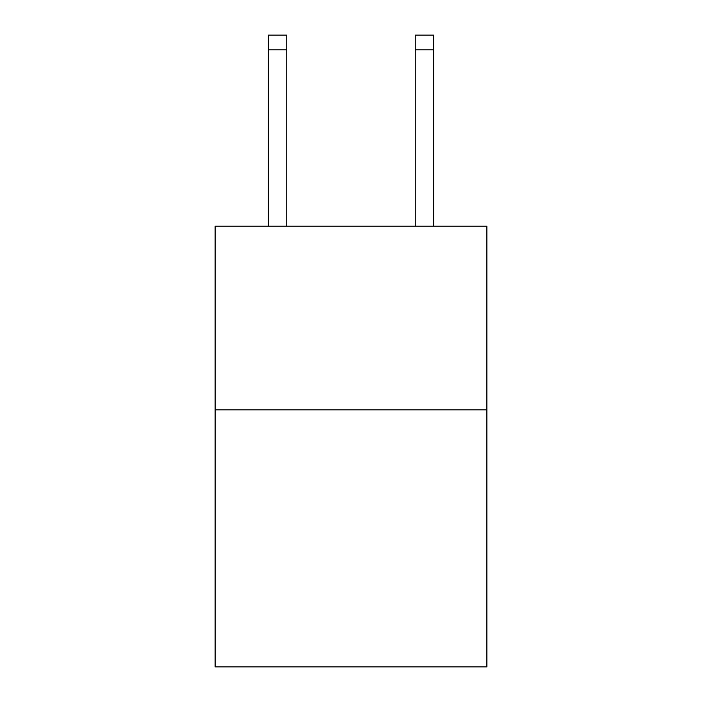 <?xml version="1.0" encoding="UTF-8"?>
<svg xmlns="http://www.w3.org/2000/svg" width="702" height="702" viewBox="0 0 702 702"><rect width="100%" height="100%" fill="white"/><g stroke="black" fill="none" stroke-linecap="round" stroke-linejoin="round"><path stroke-width="1.05" d="M486.881 409.828L486.881 666.9L215.119 666.9L215.119 226.211L486.881 226.211L486.881 409.828L215.119 409.828M286.732 226.211L286.732 49.789L268.375 49.789L268.375 35.1L286.732 35.1L286.732 49.789M268.375 226.211L268.375 49.789M433.625 226.211L433.625 35.1L415.268 35.1L415.268 226.211M415.268 49.789L433.625 49.789"/></g></svg>

